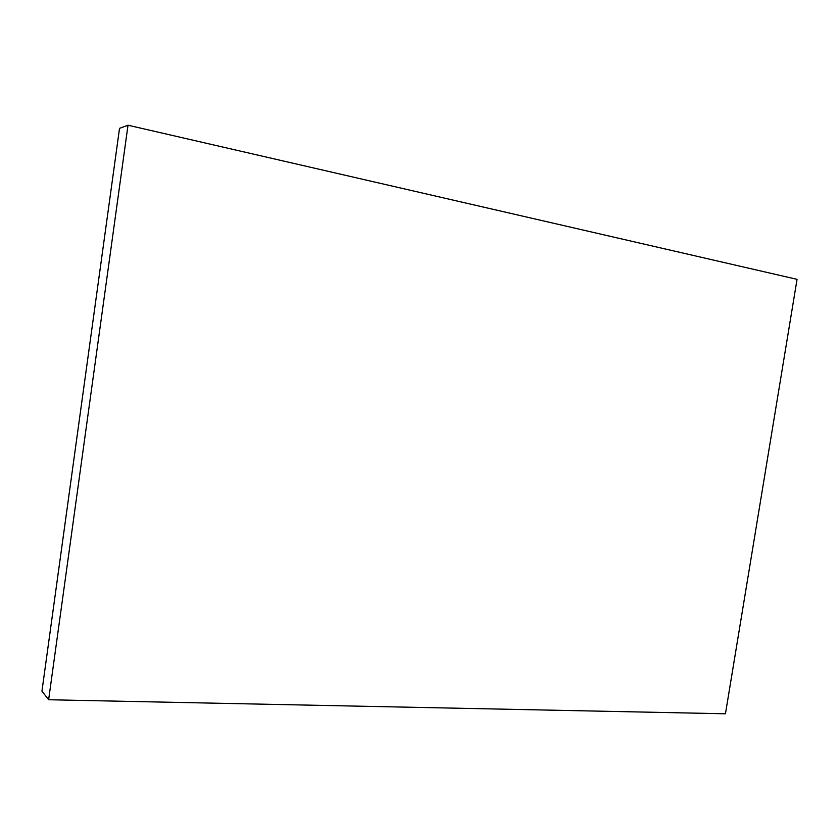 <?xml version="1.0" encoding="UTF-8"?>
<svg xmlns="http://www.w3.org/2000/svg" width="839" height="839" viewBox="0 0 839 839"><rect width="100%" height="100%" fill="white"/><g stroke="black" fill="none" stroke-linecap="round" stroke-linejoin="round"><path stroke-width="1.26" d="M48.631 699.747L725.452 713.779L797.05 279.345L128.01 125.221L119.526 128.346L41.95 691.105L48.631 699.747L128.01 125.221"/></g></svg>
